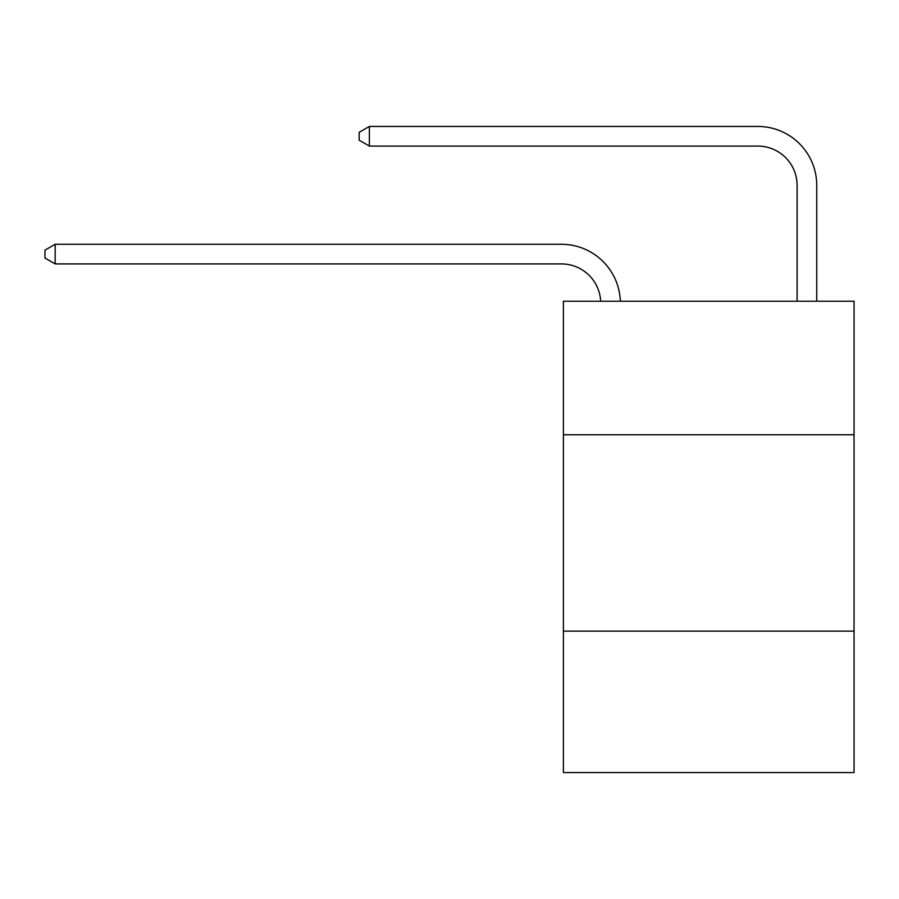 <?xml version="1.0" encoding="UTF-8"?>
<svg xmlns="http://www.w3.org/2000/svg" width="899" height="899" viewBox="0 0 899 899"><rect width="100%" height="100%" fill="white"/><g stroke="black" fill="none" stroke-linecap="round" stroke-linejoin="round"><path stroke-width="1.35" d="M854.05 434.768L854.05 301.232L563.403 301.232L563.403 434.768L854.05 434.768L854.05 772.556L563.403 772.556L563.403 434.768M854.05 631.154L563.403 631.154M561.437 263.913A39.275 39.275 -34.7 0 1 600.667 301.232A39.275 39.275 -107.4 0 0 561.437 263.913L55.165 263.913L44.95 258.024L44.95 250.169L55.165 244.281L561.437 244.281A58.918 58.918 145.3 0 1 620.321 301.232M797.098 301.232L797.098 185.363A39.275 39.275 0 0 0 757.823 146.088L369.377 146.088L359.162 140.199L359.162 132.344L369.377 126.444L757.823 126.444A58.918 58.918 18.3 0 1 816.741 185.363L816.741 301.232M797.098 185.363A39.275 39.275 -161.7 0 0 757.823 146.088A39.275 39.275 -161.7 0 1 797.098 185.363A39.275 39.275 -161.7 0 0 757.823 146.088A39.275 39.275 -161.7 0 1 797.098 185.363A39.275 39.275 -161.7 0 0 757.823 146.088A39.275 39.275 -161.7 0 1 797.098 185.363A39.275 39.275 -161.7 0 0 757.823 146.088A39.275 39.275 -161.7 0 1 797.098 185.363A39.275 39.275 -161.7 0 0 757.823 146.088A39.275 39.275 -161.7 0 1 797.098 185.363A39.275 39.275 -161.7 0 0 757.823 146.088A39.275 39.275 -161.7 0 1 797.098 185.363A39.275 39.275 -161.7 0 0 757.823 146.088A39.275 39.275 -161.7 0 1 797.098 185.363A39.275 39.275 -161.7 0 0 757.823 146.088A39.275 39.275 -161.7 0 1 797.098 185.363A39.275 39.275 -161.7 0 0 757.823 146.088A39.275 39.275 -161.7 0 1 797.098 185.363A39.275 39.275 -161.7 0 0 757.823 146.088A39.275 39.275 -161.7 0 1 797.098 185.363A39.275 39.275 -161.7 0 0 757.823 146.088A39.275 39.275 -161.7 0 1 797.098 185.363A39.275 39.275 -161.7 0 0 757.823 146.088A39.275 39.275 -161.7 0 1 797.098 185.363A39.275 39.275 -161.7 0 0 757.823 146.088A39.275 39.275 -161.7 0 1 797.098 185.363A39.275 39.275 -161.7 0 0 757.823 146.088A39.275 39.275 -161.7 0 1 797.098 185.363A39.275 39.275 -161.7 0 0 757.823 146.088A39.275 39.275 -161.7 0 1 797.098 185.363A39.275 39.275 -161.7 0 0 757.823 146.088A39.275 39.275 -161.7 0 1 797.098 185.363A39.275 39.275 -161.7 0 0 757.823 146.088A39.275 39.275 -161.7 0 1 797.098 185.363A39.275 39.275 -161.7 0 0 757.823 146.088A39.275 39.275 -161.7 0 1 797.098 185.363A39.275 39.275 -161.7 0 0 757.823 146.088A39.275 39.275 -161.7 0 1 797.098 185.363A39.275 39.275 -161.7 0 0 757.823 146.088A39.275 39.275 -161.7 0 1 797.098 185.363A39.275 39.275 -161.7 0 0 757.823 146.088A39.275 39.275 -161.7 0 1 797.098 185.363A39.275 39.275 -161.7 0 0 757.823 146.088A39.275 39.275 -161.7 0 1 797.098 185.363A39.275 39.275 -161.7 0 0 757.823 146.088A39.275 39.275 -161.7 0 1 797.098 185.363A39.275 39.275 -161.7 0 0 757.823 146.088A39.275 39.275 -161.7 0 1 797.098 185.363A39.275 39.275 -161.7 0 0 757.823 146.088M369.377 146.088L369.377 126.444L757.823 126.444M55.165 244.281L55.165 263.913"/></g></svg>

